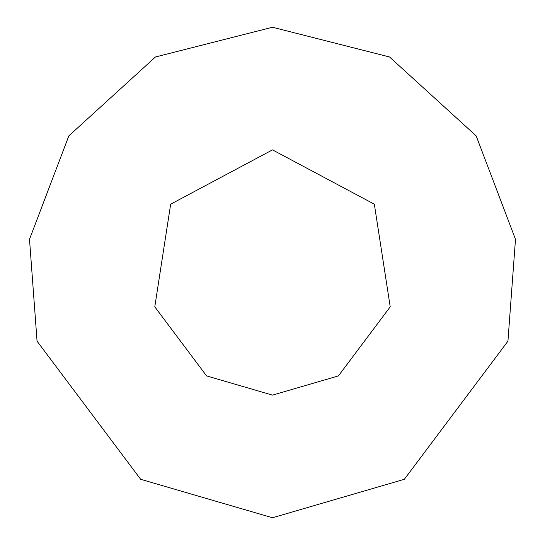 <?xml version="1.0" encoding="UTF-8"?>
<svg xmlns="http://www.w3.org/2000/svg" width="545" height="545" viewBox="0 0 545 545"><rect width="100%" height="100%" fill="white"/><g stroke="black" fill="none" stroke-linecap="round" stroke-linejoin="round"><path stroke-width="0.82" d="M272.5 395.125L338.425 375.9L390.22 306.835L374.333 204.184L272.5 149.875L170.667 204.184L154.78 306.835L206.575 375.9L272.5 395.125M272.5 517.75L404.349 479.293L507.94 341.17L515.495 239.316L476.167 135.875L389.525 56.973L272.5 27.25L155.475 56.973L68.834 135.875L29.505 239.316L37.06 341.17L140.651 479.293L272.5 517.75"/></g></svg>
